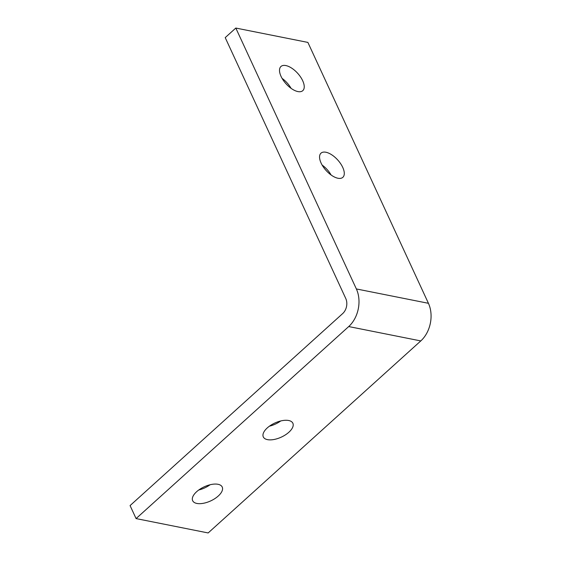 <?xml version="1.0" encoding="UTF-8"?>
<svg xmlns="http://www.w3.org/2000/svg" width="561" height="561" viewBox="0 0 561 561"><rect width="100%" height="100%" fill="white"/><g stroke="black" fill="none" stroke-linecap="round" stroke-linejoin="round"><path stroke-width="0.84" d="M342.701 313.557L130.075 505.587L136.085 518.588L348.711 326.558A27.145 19.979 -78.7 0 0 356.361 288.943L235.809 28.05L225.213 37.622L345.765 298.508A10.855 7.994 -78.7 0 1 342.701 313.557M269.406 426.192A16.283 7.756 155.2 0 0 280.752 420.953M198.769 489.991A16.283 7.756 155.2 0 0 210.109 484.746M136.085 518.588L208.159 532.95L420.785 340.927A27.145 19.979 -78.7 0 0 428.436 303.305L307.884 42.412L235.809 28.05M288.677 420.505A16.283 7.756 155.2 0 0 270.746 425.28A16.283 7.756 155.2 0 0 263.298 436.907A16.283 7.756 155.2 0 0 281.334 437.11A16.283 7.756 155.2 0 0 292.87 423.239A16.283 7.756 155.2 0 0 288.677 420.505M218.04 484.297A16.283 7.756 155.2 0 0 200.109 489.073A16.283 7.756 155.2 0 0 192.661 500.7A16.283 7.756 155.2 0 0 210.698 500.91A16.283 7.756 155.2 0 0 222.226 487.039A16.283 7.756 155.2 0 0 218.04 484.297M331.123 175.011A16.283 7.833 47.9 0 0 322.126 165.046M291.075 88.336A16.283 7.833 47.9 0 0 282.071 78.372M337.932 178.244A16.283 7.833 -132.1 0 1 323.255 166.862A16.283 7.833 -132.1 0 1 321.004 153.16A16.283 7.833 -132.1 0 1 337.736 159.99A16.283 7.833 -132.1 0 1 342.841 177.332A16.283 7.833 -132.1 0 1 337.932 178.244M297.877 91.569A16.283 7.833 -132.1 0 1 283.207 80.181A16.283 7.833 -132.1 0 1 280.956 66.486A16.283 7.833 -132.1 0 1 297.688 73.316A16.283 7.833 -132.1 0 1 302.786 90.658A16.283 7.833 -132.1 0 1 297.877 91.569M420.785 340.927L348.711 326.558M428.436 303.305L356.361 288.943"/></g></svg>
